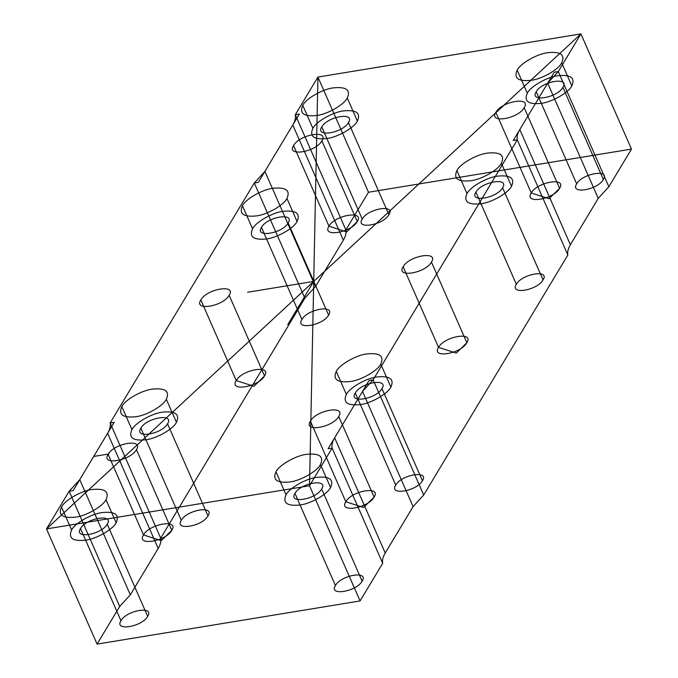 <?xml version="1.0" encoding="UTF-8"?>
<svg xmlns="http://www.w3.org/2000/svg" width="678" height="678" viewBox="0 0 678 678"><rect width="100%" height="100%" fill="white"/><g stroke="black" fill="none" stroke-linecap="round" stroke-linejoin="round"><path stroke-width="1.02" d="M495.864 112.353L531.264 192.976L548.968 198.73L559.579 188.331C567.164 176.873 537.29 181.78 531.264 192.976C523.679 204.434 553.553 199.535 559.579 188.331L524.187 107.7C531.772 96.242 501.89 101.149 495.864 112.353C488.279 123.803 518.162 118.904 524.187 107.7M346.373 394.426C342.788 402.52 347.441 405.91 360.34 404.58C370.976 403.393 387.774 393.791 390.884 387.121C394.469 379.027 389.816 375.646 376.926 376.968C366.281 378.154 349.484 387.757 346.373 394.426L336.263 371.391C332.678 379.485 337.33 382.867 350.221 381.545C360.865 380.358 377.663 370.756 380.773 364.086C384.358 355.992 379.705 352.611 366.806 353.933C356.17 355.119 339.373 364.722 336.263 371.391M345.865 229.901L368.485 192.247L631.481 149.084L608.861 186.738L558.299 71.554L554.257 72.215L513.238 140.499L517.289 139.838C516.687 136.812 517.526 133.388 519.814 129.557L570.376 244.741C568.096 248.58 567.249 252.004 567.85 255.021L517.289 139.838L373.146 379.824L369.095 380.485L328.084 448.768L332.135 448.099C331.534 445.082 332.373 441.658 334.661 437.819L385.223 553.011C382.934 556.841 382.095 560.265 382.697 563.291L360.077 600.945L97.081 644.1L119.701 606.446L69.139 491.262L73.182 490.592L114.192 422.318L110.15 422.979C110.751 425.996 109.904 429.42 107.624 433.259L158.186 548.443C160.474 544.612 161.313 541.188 160.711 538.163L304.854 298.176L315.473 286.574L343.339 240.181C345.627 236.342 346.466 232.918 345.865 229.901L295.303 114.709C295.905 117.735 295.066 121.159 292.777 124.989L343.339 240.181M561.706 62.851C565.291 54.757 560.638 51.367 547.739 52.698C537.103 53.884 520.306 63.486 517.195 70.156C513.61 78.25 518.263 81.631 531.154 80.309C541.798 79.123 558.596 69.52 561.706 62.851L571.817 85.886C575.402 77.792 570.749 74.41 557.858 75.733C547.214 76.919 530.416 86.521 527.306 93.191C523.721 101.285 528.374 104.666 541.273 103.344C551.909 102.158 568.706 92.555 571.817 85.886M362.12 581.148C369.273 570.342 341.102 574.969 335.415 585.529C328.271 596.335 356.442 591.708 362.12 581.148L321.669 488.999C328.822 478.193 300.651 482.821 294.964 493.381C287.819 504.178 315.99 499.559 321.669 488.999M362.221 219.07C355.069 229.876 383.24 225.249 388.926 214.689C396.071 203.883 367.9 208.51 362.221 219.07L321.77 126.922C314.617 137.719 342.788 133.1 348.475 122.54C355.619 111.734 327.449 116.362 321.77 126.922M475.897 192.145C468.752 202.942 496.923 198.323 502.601 187.764C509.754 176.958 481.583 181.577 475.897 192.145L516.348 284.294C509.203 295.091 537.374 290.472 543.053 279.912C550.205 269.107 522.035 273.734 516.348 284.294M536.213 91.733C529.06 102.531 557.231 97.912 562.918 87.352C570.062 76.546 541.891 81.165 536.213 91.733L576.664 183.882C569.512 194.679 597.682 190.06 603.369 179.501L562.918 87.352M321.881 140.897L357.281 221.528C351.255 232.732 321.372 237.639 328.957 226.181L346.661 231.927L357.281 221.528C364.866 210.07 334.983 214.977 328.957 226.181L293.566 145.55C285.98 157.008 315.855 152.101 321.881 140.897C329.466 129.439 299.591 134.346 293.566 145.55M200.832 299.93L236.232 380.561C228.647 392.02 258.521 387.113 264.547 375.917C272.132 364.459 242.258 369.357 236.232 380.561L253.936 386.316L264.547 375.917L229.156 295.286C236.741 283.828 206.858 288.726 200.832 299.93C193.247 311.388 223.13 306.481 229.156 295.286M338.729 416.47L374.129 497.101C381.706 485.643 351.831 490.541 345.805 501.745C338.22 513.204 368.095 508.305 374.129 497.101L363.51 507.5L345.805 501.745L310.405 421.114C302.829 432.572 332.703 427.674 338.729 416.47C346.314 405.012 316.44 409.91 310.405 421.114M107.226 524.187C114.379 513.382 86.208 518.009 80.521 528.569C73.377 539.374 101.547 534.747 107.226 524.187L147.677 616.336C154.83 605.53 126.659 610.158 120.972 620.717C113.828 631.523 141.999 626.896 147.677 616.336M97.081 644.1L46.519 528.916L69.139 491.262L46.519 528.916L309.515 485.753L46.519 528.916L580.919 33.9L558.299 71.554L547.68 83.157L519.814 129.557M176.441 422.318C180.026 414.216 175.373 410.834 162.483 412.156C151.838 413.351 135.041 422.953 131.939 429.615C128.345 437.708 133.007 441.098 145.897 439.776C156.533 438.581 173.331 428.979 176.441 422.318L166.33 399.274C169.915 391.181 165.263 387.799 152.372 389.121C141.727 390.308 124.93 399.91 121.82 406.58C118.235 414.673 122.888 418.055 135.786 416.733C146.423 415.546 163.22 405.944 166.33 399.274M286.065 494.838C282.48 502.932 287.133 506.322 300.023 504.991C310.668 503.805 327.466 494.203 330.576 487.533C334.161 479.439 329.508 476.058 316.609 477.38C305.973 478.566 289.175 488.168 286.065 494.838L275.954 471.803C272.37 479.897 277.022 483.278 289.913 481.956C300.549 480.77 317.355 471.168 320.457 464.498C324.042 456.404 319.389 453.023 306.498 454.345C295.862 455.531 279.056 465.133 275.954 471.803M252.555 228.791C248.97 236.885 253.623 240.275 266.513 238.944C277.158 237.758 293.955 228.155 297.066 221.486C300.651 213.392 295.998 210.011 283.099 211.333C272.463 212.528 255.665 222.121 252.555 228.791L242.444 205.756C238.859 213.85 243.512 217.231 256.403 215.909C267.047 214.723 283.845 205.12 286.955 198.451C290.54 190.357 285.887 186.975 272.988 188.298C262.352 189.484 245.555 199.086 242.444 205.756M108.107 454.311L143.499 534.942C135.914 546.4 165.796 541.502 171.822 530.298C179.407 518.84 149.524 523.747 143.499 534.942L161.203 540.697L171.822 530.298L136.431 449.667C144.007 438.208 114.133 443.115 108.107 454.311C100.522 465.769 130.396 460.87 136.431 449.667M403.139 266.734L438.53 347.365L456.235 353.111L466.854 342.712C474.439 331.262 444.556 336.161 438.53 347.365C430.945 358.823 460.828 353.916 466.854 342.712L431.462 262.081C439.039 250.631 409.165 255.53 403.139 266.734C395.554 278.192 425.428 273.285 431.462 262.081M381.985 388.587C389.13 377.782 360.959 382.4 355.28 392.969C348.128 403.766 376.298 399.147 381.985 388.587L422.436 480.736C429.581 469.93 401.41 474.558 395.732 485.117L355.28 392.969M207.993 515.924C215.138 505.118 186.967 509.746 181.289 520.306C174.136 531.111 202.307 526.484 207.993 515.924L167.542 423.775C174.687 412.97 146.516 417.597 140.838 428.157C133.685 438.963 161.856 434.335 167.542 423.775M466.998 193.603C463.413 201.697 468.066 205.078 480.956 203.756C491.601 202.569 508.398 192.967 511.509 186.297C515.094 178.204 510.441 174.822 497.542 176.144C486.906 177.331 470.108 186.933 466.998 193.603L456.887 170.568C453.302 178.661 457.955 182.043 470.846 180.721C481.482 179.534 498.288 169.932 501.389 163.262C504.974 155.169 500.322 151.779 487.431 153.109C476.795 154.296 459.998 163.898 456.887 170.568M347.263 98.039C350.848 89.945 346.195 86.564 333.305 87.886C322.66 89.072 305.863 98.674 302.752 105.344C299.168 113.438 303.82 116.819 316.719 115.497C327.355 114.311 344.153 104.709 347.263 98.039L357.374 121.074C360.959 112.98 356.306 109.599 343.415 110.921C332.771 112.116 315.973 121.709 312.872 128.379L302.752 105.344M362.527 391.426L373.146 379.824L423.708 495.008L413.088 506.61L362.527 391.426L334.661 437.819M608.861 186.738L598.242 198.349L570.376 244.741M368.485 192.247L317.923 77.055L580.919 33.9L558.299 71.554M328.61 315.101C335.763 304.295 307.592 308.922 301.913 319.482C294.761 330.288 322.931 325.66 328.61 315.101L288.158 222.952C295.311 212.146 267.14 216.774 261.462 227.333C254.309 238.131 282.48 233.512 288.158 222.952M119.701 606.446L130.32 594.843L79.758 479.651L69.139 491.262M631.481 149.084L580.919 33.9L317.923 77.055L295.303 114.709L317.923 77.055L309.515 485.753L360.077 600.945M79.758 479.651L107.624 433.259M395.732 485.117C388.579 495.915 416.75 491.296 422.436 480.736M297.066 221.486L286.955 198.451M304.854 298.176L254.292 182.992L258.335 182.331L299.354 114.048L295.303 114.709M116.133 522.73C119.718 514.636 115.065 511.246 102.166 512.568C91.53 513.763 74.733 523.365 71.622 530.027C68.037 538.12 72.69 541.51 85.581 540.188C96.225 538.993 113.023 529.391 116.133 522.73L106.014 499.686C109.607 491.592 104.946 488.211 92.055 489.533C81.419 490.719 64.622 500.322 61.512 506.991C57.927 515.085 62.579 518.475 75.47 517.145C86.114 515.958 102.912 506.356 106.014 499.686M315.473 286.574L264.912 171.39L254.292 182.992L110.15 422.979L254.292 182.992M130.32 594.843L158.186 548.443M382.697 563.291L332.135 448.099L309.515 485.753L332.135 448.099M388.926 214.689L348.475 122.54M312.872 128.379C309.278 136.473 313.939 139.863 326.83 138.532C337.466 137.346 354.263 127.744 357.374 121.074M598.242 198.349L547.68 83.157M330.576 487.533L320.457 464.498M390.884 387.121L380.773 364.086M511.509 186.297L501.389 163.262M567.85 255.021L423.708 495.008M543.053 279.912L502.601 187.764M264.912 171.39L292.777 124.989M120.972 620.717L80.521 528.569M181.289 520.306L140.838 428.157M335.415 585.529L294.964 493.381M301.913 319.482L261.462 227.333M527.306 93.191L517.195 70.156M603.369 179.501C610.514 168.695 582.343 173.314 576.664 183.882M413.088 506.61L385.223 553.011M160.711 538.163L110.15 422.979M71.622 530.027L61.512 506.991M131.939 429.615L121.82 406.58M247.639 292.252L313.719 281.404L287.718 324.694M93.691 456.455L108.683 453.997M517.289 139.838L373.146 379.824"/></g></svg>
